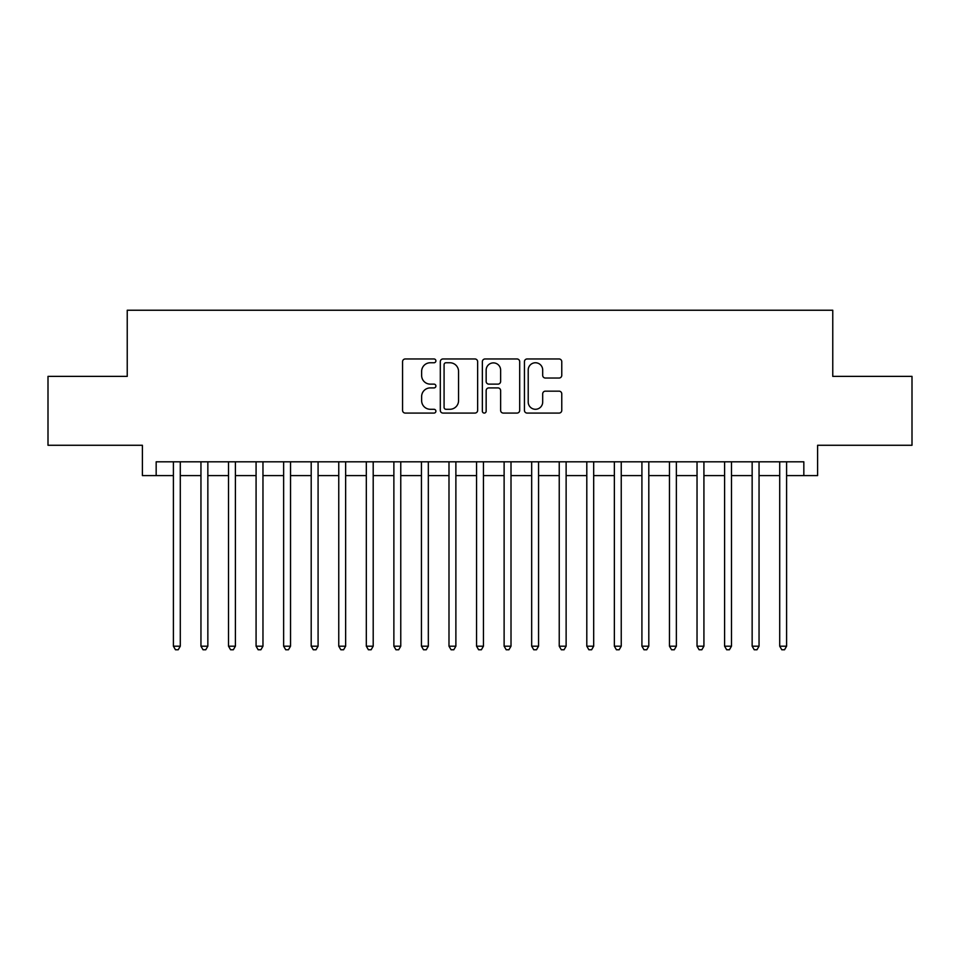 <?xml version="1.0" encoding="UTF-8"?>
<svg xmlns="http://www.w3.org/2000/svg" width="960" height="960" viewBox="0 0 960 960"><rect width="100%" height="100%" fill="white"/><g stroke="black" fill="none" stroke-linecap="round" stroke-linejoin="round"><path stroke-width="1.44" d="M435.9 360.864A1.896 1.896 0 0 0 434.016 358.968L405.264 358.968A2.7 2.7 0 0 0 402.564 361.68L402.564 410.364A2.7 2.7 0 0 0 405.264 413.076L434.016 413.076A1.896 1.896 0 0 0 435.9 411.18A1.896 1.896 0 0 0 434.016 409.284L430.296 409.284A8.652 8.652 0 0 1 421.632 400.632L421.632 396.576A8.652 8.652 0 0 1 430.296 387.912L434.016 387.912A1.896 1.896 0 0 0 435.9 386.016A1.896 1.896 0 0 0 434.016 384.132L430.296 384.132A8.652 8.652 0 0 1 421.632 375.468L421.632 371.412A8.652 8.652 0 0 1 430.296 362.76L434.016 362.76A1.896 1.896 0 0 0 435.9 360.864M559.056 378.036A2.7 2.7 0 0 0 561.768 375.336L561.768 361.68A2.7 2.7 0 0 0 559.056 358.968L527.136 358.968A2.7 2.7 0 0 0 524.436 361.68L524.436 410.364A2.7 2.7 0 0 0 527.136 413.076L559.056 413.076A2.7 2.7 0 0 0 561.768 410.364L561.768 393.864A2.7 2.7 0 0 0 559.056 391.164L545.4 391.164A2.7 2.7 0 0 0 542.688 393.864L542.688 402.048A7.236 7.236 0 0 1 535.452 409.284A7.236 7.236 0 0 1 528.216 402.048L528.216 369.996A7.236 7.236 0 0 1 535.452 362.76A7.236 7.236 0 0 1 542.688 369.996L542.688 375.336A2.7 2.7 0 0 0 545.4 378.036L559.056 378.036M156.168 475.596L156.168 461.808L803.832 461.808L803.832 475.596L817.608 475.596L817.608 445.272L912 445.272L912 376.38L832.764 376.38L832.764 310.236L127.236 310.236L127.236 376.38L48 376.38L48 445.272L142.392 445.272L142.392 475.596L173.4 475.596M477.636 361.68A2.7 2.7 0 0 0 474.924 358.968L443.004 358.968A2.7 2.7 0 0 0 440.304 361.68L440.304 410.364A2.7 2.7 0 0 0 443.004 413.076L474.924 413.076A2.7 2.7 0 0 0 477.636 410.364L477.636 361.68M485.076 358.968L516.996 358.968A2.7 2.7 0 0 1 519.696 361.68L519.696 410.364A2.7 2.7 0 0 1 516.996 413.076L503.328 413.076A2.7 2.7 0 0 1 500.628 410.364L500.628 390.624A2.7 2.7 0 0 0 497.916 387.912L488.856 387.912A2.7 2.7 0 0 0 486.156 390.624L486.156 411.18A1.896 1.896 0 0 1 484.26 413.076A1.896 1.896 0 0 1 482.364 411.18L482.364 361.68A2.7 2.7 0 0 1 485.076 358.968M180.288 475.596L200.952 475.596M207.852 475.596L228.516 475.596M235.404 475.596L256.08 475.596M262.968 475.596L283.632 475.596M290.532 475.596L311.196 475.596M318.084 475.596L338.76 475.596M345.648 475.596L366.312 475.596M373.2 475.596L393.876 475.596M400.764 475.596L421.44 475.596M428.328 475.596L448.992 475.596M455.88 475.596L476.556 475.596M483.444 475.596L504.12 475.596M511.008 475.596L531.672 475.596M538.56 475.596L559.236 475.596M566.124 475.596L586.8 475.596M593.688 475.596L614.352 475.596M621.24 475.596L641.916 475.596M648.804 475.596L669.468 475.596M676.368 475.596L697.032 475.596M703.92 475.596L724.596 475.596M731.484 475.596L752.148 475.596M759.048 475.596L779.712 475.596M786.6 475.596L803.832 475.596M445.98 362.76A1.896 1.896 0 0 0 444.084 364.656L444.084 407.388A1.896 1.896 0 0 0 445.98 409.284L449.904 409.284A8.652 8.652 0 0 0 458.556 400.632L458.556 371.412A8.652 8.652 0 0 0 449.904 362.76L445.98 362.76M500.628 370.128A7.236 7.236 0 0 0 493.392 362.892A7.236 7.236 0 0 0 486.156 370.128L486.156 381.42A2.7 2.7 0 0 0 488.856 384.132L497.916 384.132A2.7 2.7 0 0 0 500.628 381.42L500.628 370.128M180.288 461.808L180.288 646.188L173.4 646.188L173.4 461.808M180.288 646.188L178.224 649.764L175.464 649.764L173.4 646.188M207.852 461.808L207.852 646.188L200.952 646.188L200.952 461.808M207.852 646.188L205.776 649.764L203.028 649.764L200.952 646.188M235.404 461.808L235.404 646.188L228.516 646.188L228.516 461.808M235.404 646.188L233.34 649.764L230.58 649.764L228.516 646.188M262.968 461.808L262.968 646.188L256.08 646.188L256.08 461.808M262.968 646.188L260.904 649.764L258.144 649.764L256.08 646.188M290.532 461.808L290.532 646.188L283.632 646.188L283.632 461.808M290.532 646.188L288.456 649.764L285.708 649.764L283.632 646.188M318.084 461.808L318.084 646.188L311.196 646.188L311.196 461.808M318.084 646.188L316.02 649.764L313.26 649.764L311.196 646.188M345.648 461.808L345.648 646.188L338.76 646.188L338.76 461.808M345.648 646.188L343.584 649.764L340.824 649.764L338.76 646.188M373.2 461.808L373.2 646.188L366.312 646.188L366.312 461.808M373.2 646.188L371.136 649.764L368.388 649.764L366.312 646.188M400.764 461.808L400.764 646.188L393.876 646.188L393.876 461.808M400.764 646.188L398.7 649.764L395.94 649.764L393.876 646.188M428.328 461.808L428.328 646.188L421.44 646.188L421.44 461.808M428.328 646.188L426.264 649.764L423.504 649.764L421.44 646.188M455.88 461.808L455.88 646.188L448.992 646.188L448.992 461.808M455.88 646.188L453.816 649.764L451.068 649.764L448.992 646.188M483.444 461.808L483.444 646.188L476.556 646.188L476.556 461.808M483.444 646.188L481.38 649.764L478.62 649.764L476.556 646.188M511.008 461.808L511.008 646.188L504.12 646.188L504.12 461.808M511.008 646.188L508.932 649.764L506.184 649.764L504.12 646.188M538.56 461.808L538.56 646.188L531.672 646.188L531.672 461.808M538.56 646.188L536.496 649.764L533.736 649.764L531.672 646.188M566.124 461.808L566.124 646.188L559.236 646.188L559.236 461.808M566.124 646.188L564.06 649.764L561.3 649.764L559.236 646.188M593.688 461.808L593.688 646.188L586.8 646.188L586.8 461.808M593.688 646.188L591.612 649.764L588.864 649.764L586.8 646.188M621.24 461.808L621.24 646.188L614.352 646.188L614.352 461.808M621.24 646.188L619.176 649.764L616.416 649.764L614.352 646.188M648.804 461.808L648.804 646.188L641.916 646.188L641.916 461.808M648.804 646.188L646.74 649.764L643.98 649.764L641.916 646.188M676.368 461.808L676.368 646.188L669.468 646.188L669.468 461.808M676.368 646.188L674.292 649.764L671.544 649.764L669.468 646.188M703.92 461.808L703.92 646.188L697.032 646.188L697.032 461.808M703.92 646.188L701.856 649.764L699.096 649.764L697.032 646.188M731.484 461.808L731.484 646.188L724.596 646.188L724.596 461.808M731.484 646.188L729.42 649.764L726.66 649.764L724.596 646.188M759.048 461.808L759.048 646.188L752.148 646.188L752.148 461.808M759.048 646.188L756.972 649.764L754.224 649.764L752.148 646.188M786.6 461.808L786.6 646.188L779.712 646.188L779.712 461.808M786.6 646.188L784.536 649.764L781.776 649.764L779.712 646.188"/></g></svg>
